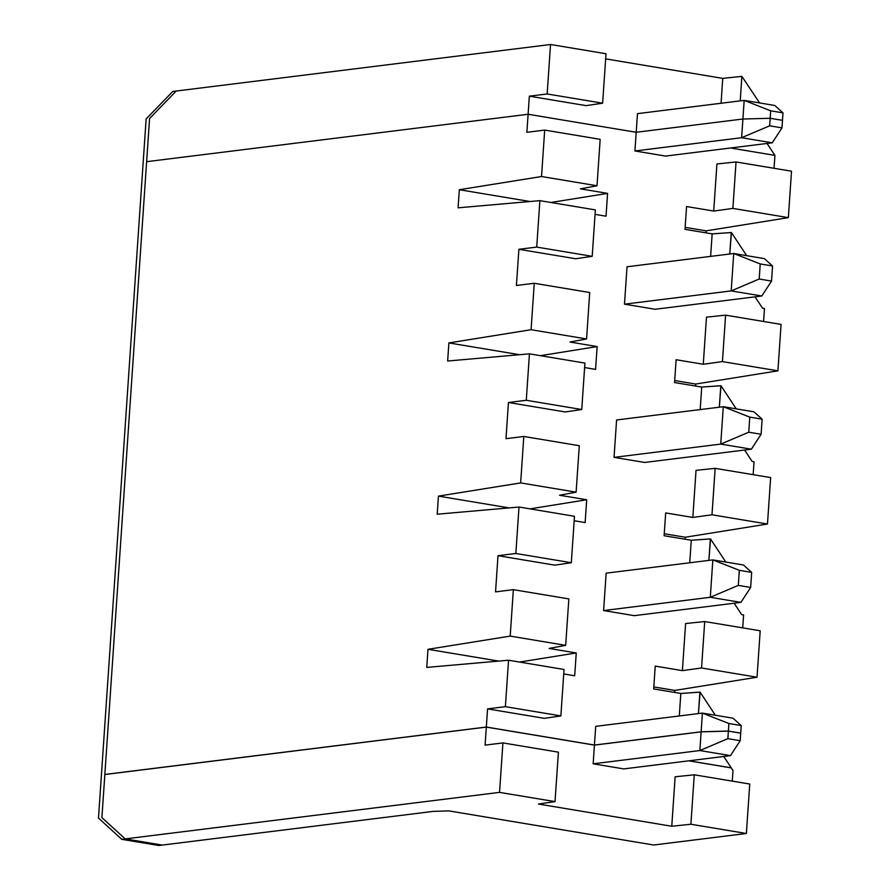 <?xml version="1.0" encoding="UTF-8"?>
<svg xmlns="http://www.w3.org/2000/svg" width="890" height="890" viewBox="0 0 890 890"><rect width="100%" height="100%" fill="white"/><g stroke="black" fill="none" stroke-linecap="round" stroke-linejoin="round"><path stroke-width="1.33" d="M565.673 645.35L568.844 598.903L513.363 589.658L510.204 636.105L565.673 645.35L510.204 636.105L427.99 649.311L498.712 661.092L427.99 649.311L510.204 636.105L513.363 589.658L495.541 591.883L498.011 555.694L515.833 553.48L519.004 507.033L437.201 514.209L438.436 496.119L520.639 482.914L523.809 436.467L505.987 438.681L508.446 402.503L526.279 400.278L529.439 353.842L447.648 361.017L448.883 342.928L531.085 329.712L534.256 283.276L516.423 285.49L518.892 249.3L536.715 247.086L539.885 200.651L458.094 207.826L459.329 189.726L541.532 176.52L544.691 130.085L526.869 132.299L528.104 114.265L146.628 161.68L104.853 774.456L486.329 727.041L487.564 708.885L505.387 706.671L508.557 660.224L426.766 667.411L427.99 649.311L426.766 667.411L508.557 660.224L505.387 706.671L560.867 715.916L564.026 669.469L508.557 660.224L564.026 669.469L560.867 715.916L505.387 706.671L487.564 708.885L486.329 727.041L594.431 745.052L595.71 726.351L594.431 745.052L701.131 731.791L728.387 731.057L740.725 733.115L741.236 725.573L740.725 733.115L728.387 731.057L728.899 723.514L728.387 731.057L701.131 731.791L702.399 713.09L701.131 731.791L594.431 745.052L486.329 727.041L104.853 774.456L146.628 161.68L528.104 114.265L526.869 132.299L544.691 130.085L541.532 176.52L597.012 185.765L600.172 139.329L544.691 130.085L600.172 139.329L597.012 185.765L541.532 176.52L459.329 189.726L530.039 201.507L459.329 189.726L458.094 207.826L539.885 200.651L536.715 247.086L592.195 256.331L595.365 209.895L539.885 200.651L595.365 209.895L592.195 256.331L536.715 247.086L518.892 249.3L516.423 285.49L534.256 283.276L531.085 329.712L586.566 338.957L589.725 292.521L534.256 283.276L589.725 292.521L586.566 338.957L531.085 329.712L448.883 342.928L519.593 354.709L448.883 342.928L447.648 361.017L529.439 353.842L526.279 400.278L581.748 409.522L584.919 363.087L529.439 353.842L584.919 363.087L581.748 409.522L526.279 400.278L508.446 402.503L505.987 438.681L523.809 436.467L520.639 482.914L576.119 492.148L579.29 445.712L523.809 436.467L579.29 445.712L576.119 492.148L520.639 482.914L438.436 496.119L509.158 507.901L438.436 496.119L437.201 514.209L519.004 507.033L515.833 553.48L571.313 562.714L574.473 516.278L519.004 507.033L574.473 516.278L571.313 562.714L515.833 553.48L498.011 555.694L495.541 591.883L513.363 589.658L568.844 598.903L565.673 645.35L549.097 648.432L565.673 645.35M519.571 662.06L576.253 652.96L549.097 648.432L576.253 652.96L574.695 675.766L563.726 673.941L574.695 675.766L576.253 652.96L519.571 662.06M774.923 155.383L774.044 168.288L774.923 155.383L730.545 147.996L774.923 155.383L730.545 147.996L774.923 155.383L767.047 143.457L774.923 155.383M791.522 171.203L788.351 217.638L706.148 230.855L706.015 232.846L706.148 230.855L788.351 217.638L791.522 171.203L736.041 161.958L732.882 208.405L788.351 217.638L732.882 208.405L713.713 211.052L716.928 163.96L736.041 161.958L791.522 171.203M764.477 308.574L763.598 321.479L764.477 308.574L762.585 308.263L755.043 296.837L762.585 308.263L764.477 308.574M781.075 324.394L777.916 370.841L695.713 384.046L695.568 386.038L695.713 384.046L777.916 370.841L781.075 324.394L725.606 315.149L722.435 361.596L777.916 370.841L722.435 361.596L703.267 364.255L706.482 317.151L725.606 315.149L781.075 324.394M754.041 461.776L753.163 474.682L754.041 461.776L752.139 461.454L744.607 450.04L752.139 461.454L754.041 461.776M770.64 477.585L767.469 524.032L685.267 537.237L685.133 539.229L685.267 537.237L767.469 524.032L770.64 477.585L715.16 468.351L711.989 514.787L767.469 524.032L711.989 514.787L692.832 517.446L696.036 470.343L715.16 468.351L770.64 477.585M743.595 614.968L742.716 627.873L743.595 614.968L741.704 614.656L734.161 603.231L741.704 614.656L743.595 614.968M760.194 630.788L757.023 677.223L674.82 690.429L674.687 692.431L674.82 690.429L757.023 677.223L760.194 630.788L704.713 621.543L701.554 667.978L757.023 677.223L701.554 667.978L682.385 670.637L655.229 666.109L682.385 670.637L685.6 623.545L704.713 621.543L760.194 630.788M653.816 686.935L674.82 690.429L653.816 686.935M689.739 562.769L691.274 540.252L664.118 535.736L665.676 512.918L692.832 517.446L665.676 512.918L664.118 535.736L691.274 540.252L710.531 538.94L708.885 560.389L710.342 538.917L691.274 540.252L689.739 562.769M700.185 409.578L701.721 387.061L674.564 382.544L676.122 359.727L703.267 364.255L676.122 359.727L674.564 382.544L701.721 387.061L720.978 385.748L719.331 407.197L720.789 385.715L701.721 387.061L700.185 409.578M710.62 256.387L712.156 233.87L685.011 229.342L686.568 206.536L713.713 211.052L686.568 206.536L685.011 229.342L712.156 233.87L731.424 232.557L729.767 254.006L731.235 232.524L712.156 233.87L710.62 256.387M665.542 156.073L634.937 150.977L636.205 132.276L528.104 114.265L636.205 132.276L634.937 150.977L741.626 137.705L742.905 119.015L636.205 132.276L742.905 119.015L741.626 137.705L769.65 125.824L770.162 118.281L742.905 119.015L770.162 118.281L769.65 125.824L781.987 127.882L782.499 120.339L770.162 118.281L782.499 120.339L781.987 127.882L772.242 142.812L665.542 156.073L772.242 142.812L741.626 137.705L634.937 150.977L665.542 156.073M580.425 188.847L607.581 193.375L606.023 216.192L595.054 214.357L606.023 216.192L607.581 193.375L580.425 188.847L597.012 185.765L580.425 188.847M575.663 258.756L518.892 249.3L575.663 258.756L592.195 256.331L575.663 258.756M569.989 342.049L597.134 346.566L595.577 369.383L584.619 367.559L595.577 369.383L597.134 346.566L569.989 342.049L586.566 338.957L569.989 342.049M565.217 411.959L508.446 402.503L565.217 411.959L581.748 409.522L565.217 411.959M559.543 495.241L586.688 499.757L585.142 522.575L574.172 520.75L585.142 522.575L586.688 499.757L559.543 495.241L576.119 492.148L559.543 495.241M554.782 565.15L498.011 555.694L554.782 565.15L571.313 562.714L554.782 565.15M544.335 718.341L487.564 708.885L544.335 718.341L560.867 715.916L544.335 718.341M688.982 760.805L731.257 767.848L723.759 756.478L731.257 767.848L688.982 760.805M679.293 715.961L680.828 693.455L653.683 688.927L655.229 666.109L653.683 688.927L680.828 693.455L700.096 692.142L698.439 713.58L699.907 692.109L680.828 693.455L679.293 715.961M634.214 615.658L603.609 610.551L606.157 573.16L603.609 610.551L710.298 597.29L712.846 559.899L606.157 573.16L712.846 559.899L710.298 597.29L738.311 585.398L739.345 570.323L712.846 559.899L743.45 564.994L751.683 572.381L739.345 570.323L738.311 585.398L750.659 587.456L751.683 572.381L750.659 587.456L740.903 602.385L634.214 615.658L740.903 602.385L710.298 597.29L603.609 610.551L634.214 615.658M644.649 462.455L614.044 457.36L616.592 419.969L614.044 457.36L720.744 444.099L723.292 406.708L616.592 419.969L723.292 406.708L720.744 444.099L748.757 432.206L749.781 417.132L723.292 406.708L753.897 411.803L762.129 419.19L749.781 417.132L748.757 432.206L761.095 434.264L762.129 419.19L761.095 434.264L751.349 449.194L644.649 462.455L751.349 449.194L720.744 444.099L614.044 457.36L644.649 462.455M655.096 309.264L624.491 304.169L627.038 266.778L624.491 304.169L731.191 290.908L733.738 253.505L627.038 266.778L733.738 253.505L731.191 290.908L759.203 279.015L760.227 263.941L733.738 253.505L764.343 258.612L772.565 265.999L760.227 263.941L759.203 279.015L771.541 281.073L772.565 265.999L771.541 281.073L761.796 296.003L655.096 309.264L761.796 296.003L731.191 290.908L624.491 304.169L655.096 309.264M733.015 718.185L741.236 725.573L728.899 723.514L702.399 713.09L595.71 726.351L702.399 713.09L733.015 718.185L702.399 713.09L728.899 723.514L741.236 725.573L733.015 718.185M715.349 715.249L700.096 692.142L715.349 715.249M738.311 585.398L710.298 597.29L740.903 602.385L750.659 587.456L738.311 585.398M704.713 621.543L685.6 623.545L682.385 670.637L701.554 667.978L704.713 621.543M530.006 508.869L586.688 499.757L530.006 508.869M664.263 533.733L685.267 537.237L664.263 533.733M712.846 559.899L739.345 570.323L751.683 572.381L743.45 564.994L712.846 559.899M725.795 562.057L710.531 538.94L725.795 562.057M748.757 432.206L720.744 444.099L751.349 449.194L761.095 434.264L748.757 432.206M715.16 468.351L696.036 470.343L692.832 517.446L711.989 514.787L715.16 468.351M540.452 355.677L597.134 346.566L540.452 355.677M674.698 380.542L695.713 384.046L674.698 380.542M723.292 406.708L749.781 417.132L762.129 419.19L753.897 411.803L723.292 406.708M736.23 408.855L720.978 385.748L736.23 408.855M759.203 279.015L731.191 290.908L761.796 296.003L771.541 281.073L759.203 279.015M725.606 315.149L706.482 317.151L703.267 364.255L722.435 361.596L725.606 315.149M550.899 202.486L607.581 193.375L550.899 202.486M685.144 227.351L706.148 230.855L685.144 227.351M733.738 253.505L760.227 263.941L772.565 265.999L764.343 258.612L733.738 253.505M746.677 255.664L731.424 232.557L746.677 255.664M769.65 125.824L741.626 137.705L772.242 142.812L781.987 127.882L769.65 125.824M736.041 161.958L716.928 163.96L713.713 211.052L732.882 208.405L736.041 161.958M433.185 811.391L162.225 845.077L433.185 811.391L448.816 810.89L433.185 811.391M732.993 770.54L732.27 781.131L732.993 770.54L731.257 767.903L732.993 770.54M749.747 784.034L746.376 833.496L653.683 845.01L448.816 810.89L653.683 845.01L746.376 833.496L749.747 784.034L694.267 774.801L749.747 784.034M731.257 767.903L688.771 760.828L731.257 767.903M623.768 768.904L593.152 763.809L594.431 745.108L486.318 727.097L485.095 745.13L502.917 742.916L558.397 752.161L502.917 742.916L499.546 792.378L125.201 838.903L162.225 845.077L125.201 838.903L101.905 817.632L125.201 838.903L499.546 792.378L555.026 801.612L499.546 792.378L502.917 742.916L485.095 745.13L486.318 727.097L104.853 774.523L101.905 817.632L104.853 774.523L486.318 727.097L594.431 745.108L593.152 763.809L699.852 750.548L701.131 731.847L594.431 745.108L701.131 731.847L699.852 750.548L727.864 738.656L728.376 731.124L701.131 731.847L728.376 731.124L727.864 738.656L740.202 740.714L740.725 733.171L728.376 731.124L740.725 733.171L740.202 740.714L730.456 755.643L623.768 768.904L730.456 755.643L699.852 750.548L593.152 763.809L623.768 768.904M538.495 804.048L671.772 826.254L675.143 776.792L694.267 774.801L690.896 824.251L746.376 833.496L690.896 824.251L671.772 826.254L538.495 804.048L555.026 801.612L558.397 752.161L555.026 801.612L538.495 804.048M727.864 738.656L699.852 750.548L730.456 755.643L740.202 740.714L727.864 738.656M694.267 774.801L675.143 776.792L671.772 826.254L690.896 824.251L694.267 774.801M547.161 93.962L550.532 44.5L176.187 91.036L149.576 118.504L146.628 161.68L528.104 114.265L529.339 96.176L547.161 93.962L529.339 96.176L586.098 105.632L602.63 103.196L586.098 105.632L529.339 96.176L528.104 114.265L146.628 161.68L149.576 118.504L176.187 91.036L550.532 44.5L606.012 53.745L602.63 103.196L547.161 93.962L602.63 103.196L606.012 53.745L550.532 44.5L547.161 93.962M741.882 76.373L722.758 78.376L721.067 103.251L722.758 78.376L741.882 76.373L759.593 102.951L741.882 76.373L740.213 100.87L741.882 76.373M605.656 58.874L722.758 78.376L605.656 58.874M782.499 120.339L770.162 118.281L742.905 119.015L636.205 132.276L528.104 114.265L636.205 132.276L742.905 119.015L744.173 100.381L637.485 113.642L636.205 132.276L637.485 113.642L744.173 100.381L742.905 119.015L770.162 118.281L770.673 110.805L744.173 100.381L774.778 105.476L783.011 112.863L770.673 110.805L770.162 118.281L782.499 120.339L783.011 112.863L782.499 120.339M744.173 100.381L770.673 110.805L783.011 112.863L774.778 105.476L744.173 100.381M146.138 118.937L172.76 91.459L176.187 91.036L149.576 118.504L176.187 91.036L172.76 91.459L146.138 118.937L98.478 818.055L121.774 839.337L125.201 838.903L101.905 817.632L149.576 118.504L101.905 817.632L125.201 838.903L121.774 839.337L98.478 818.055L146.138 118.937M162.225 845.077L158.798 845.5L121.774 839.337L158.798 845.5L162.225 845.077L125.201 838.903L162.225 845.077"/></g></svg>
